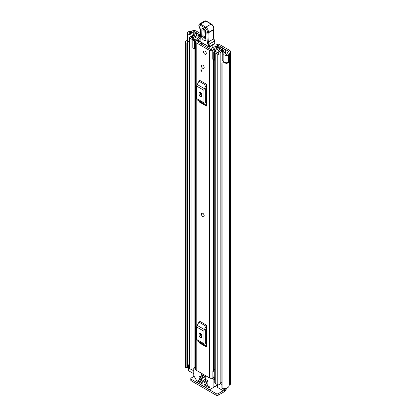 <?xml version="1.0" encoding="UTF-8"?>
<svg xmlns="http://www.w3.org/2000/svg" width="416" height="416" viewBox="0 0 416 416"><rect width="100%" height="100%" fill="white"/><g stroke="black" fill="none" stroke-linecap="round" stroke-linejoin="round"><path stroke-width="0.62" d="M189.493 41.876L189.051 41.756A2.699 1.56 0 0 1 188.276 41.444A2.699 1.56 0 0 1 187.486 40.342L187.486 32.999A2.699 1.56 0 0 1 188.521 31.772L188.464 31.741A5.694 3.286 180 0 1 191.142 31.346A0.749 0.432 0 0 0 191.672 31.221L191.906 31.086A3.073 1.773 180 0 1 196.248 31.086L200.314 33.431M218.577 44.138L217.105 44.99L216.06 45.089L217.542 44.231L218.577 44.138A4.498 2.595 0 0 1 219.648 44.595L229.632 50.362A3.073 1.773 180 0 1 230.537 51.615A3.073 1.773 180 0 1 229.632 52.868L229.403 53.004A0.749 0.432 0 0 0 229.18 53.31A5.694 3.286 180 0 1 228.504 54.855L228.446 54.824A2.699 1.56 0 0 1 224.411 54.964A2.699 1.56 0 0 1 223.87 54.517L222.248 52.484L224.016 52.01L225.638 54.044A0.749 0.432 180 0 0 225.789 54.168A0.749 0.432 180 0 0 227.027 54.002A3.749 2.163 180 0 0 227.235 53.305A2.699 1.56 0 0 1 228.025 52.208L228.259 51.158A1.123 0.65 180 0 1 228.587 51.615A1.123 0.65 180 0 1 228.259 52.073M217.105 44.99L217.526 45.094A2.246 1.3 180 0 1 218.228 45.365L228.259 51.158M187.486 32.999A2.699 1.56 0 0 0 188.276 34.102A2.699 1.56 0 0 0 189.051 34.414L192.572 35.35L193.388 34.33L189.868 33.394A0.749 0.432 180 0 1 189.654 33.306A0.749 0.432 180 0 1 189.436 32.999A0.749 0.432 180 0 1 189.94 32.588A3.749 2.163 180 0 1 191.152 32.474A2.699 1.56 0 0 0 193.05 32.016L193.284 31.881A1.123 0.65 180 0 1 194.87 31.881L200.262 34.996M216.06 45.089L215.623 46.649M222.248 52.484L222.248 59.826L223.87 61.859A2.699 1.56 0 0 0 224.411 62.306A2.699 1.56 0 0 0 228.446 62.166L228.446 54.824M188.557 365.222A3.749 2.163 0 0 0 187.517 366.278M187.834 41.106A3.749 2.163 0 0 0 187.413 42.099A3.749 2.163 0 0 0 187.496 42.552L187.502 42.567A0.598 0.348 0 0 1 187.517 42.64L187.517 367.318A0.598 0.348 180 0 1 187.039 367.656L186.846 367.676A1.123 0.65 180 0 1 185.817 367.5A1.123 0.65 180 0 1 185.494 367.11L185.494 42.432A1.123 0.65 0 0 0 185.817 42.827A1.123 0.65 0 0 0 186.846 42.999L186.846 367.676M221.905 63.388A1.123 0.65 0 0 0 222.232 63.851A1.123 0.65 0 0 0 222.914 64.038L222.914 388.71A1.123 0.65 180 0 1 222.232 388.523A1.123 0.65 180 0 1 221.905 388.066L221.905 63.388A1.123 0.65 0 0 1 221.926 63.253L221.967 63.144A0.598 0.348 0 0 1 222.68 62.878L222.7 62.878A3.749 2.163 0 0 0 225.316 62.65M187.486 39.588A5.694 3.286 0 0 0 185.463 42.099L185.463 366.777A5.694 3.286 0 0 0 185.494 367.11M185.463 42.099A5.694 3.286 0 0 0 185.494 42.432M222.914 64.038A5.694 3.286 0 0 0 228.504 62.322L228.348 62.234M222.914 388.71A5.694 3.286 0 0 0 229.18 385.45A0.749 0.432 180 0 1 229.403 385.148L229.632 385.013A3.073 1.773 0 0 0 230.537 383.76L230.537 51.615M228.504 54.855L228.504 62.322M187.502 42.713L187.502 367.245A0.598 0.348 180 0 1 187.517 367.318M187.039 367.656L186.846 42.999M225.202 388.575L225.202 389.662A2.246 1.3 180 0 1 224.546 390.582L224.281 390.733A0.749 0.432 180 0 1 223.22 390.733L218.239 393.609L218.239 395.2L224.281 391.711A3.073 1.773 120 0 0 226.439 388.253M218.239 395.2A1.498 0.863 180 0 1 216.122 395.2L191.214 380.822A1.498 0.863 180 0 1 190.778 380.208L190.778 378.617A1.498 0.863 0 0 1 191.214 378.004L194.158 376.308M190.778 378.617A1.498 0.863 0 0 0 191.214 379.231L191.214 380.822M216.122 395.2L216.122 393.609L191.214 379.231M216.122 393.609A1.498 0.863 0 0 0 218.239 393.609M187.039 42.978A0.598 0.348 0 0 0 187.517 42.64M193.388 36.098L193.388 34.33M192.572 36.379L192.572 35.35M203.793 216.59A1.95 1.123 -120 0 0 204.199 215.696A1.95 1.123 -120 0 0 203.346 213.736A1.95 1.123 -120 0 0 201.848 213.216M201.443 65.962A1.95 1.123 -120 0 0 202.296 67.928A1.95 1.123 -120 0 0 203.793 68.448A1.95 1.123 -120 0 0 204.199 67.553A1.95 1.123 -120 0 0 203.346 65.593A1.95 1.123 -120 0 0 201.848 65.073A1.95 1.123 -120 0 0 201.443 65.962M203.564 51.891A1.95 1.123 -120 0 0 204.412 53.851A1.95 1.123 -120 0 0 205.915 54.371A1.95 1.123 -120 0 0 206.32 53.482A1.95 1.123 -120 0 0 205.468 51.522A1.95 1.123 -120 0 0 203.965 50.996A1.95 1.123 -120 0 0 203.564 51.891M199.862 39.931A3.188 1.841 180 0 1 197.751 40.456A2.324 1.342 0 0 0 195.515 41.792A2.324 1.342 0 0 0 196.196 42.744L209.446 50.393A2.324 1.342 0 0 0 211.936 50.69A2.324 1.342 0 0 0 213.408 49.494A3.188 1.841 180 0 1 216.7 47.726L217.1 47.294A1.123 0.65 0 0 0 217.1 47.273A1.123 0.65 0 0 0 215.805 46.634A5.132 2.964 180 0 0 211.463 49.452L210.824 49.598L197.574 41.948L197.824 41.579A5.132 2.964 180 0 0 199.836 41.293M195.515 41.792L195.515 369.288A2.324 1.342 0 0 0 196.196 370.235L209.446 377.884A2.324 1.342 0 0 0 212.898 377.775L213.112 377.593A1.498 0.863 0 0 1 214.734 377.239M206.398 84.214A1.799 1.04 -60 0 1 206.102 85.327L198.947 81.198A1.799 1.04 120 0 0 199.243 80.085L206.398 84.214L206.398 106.059L199.243 101.93A1.799 1.04 120 0 0 198.947 101.161L206.102 105.29A1.799 1.04 -60 0 1 206.398 106.059M206.398 325.12A1.799 1.04 -60 0 1 206.102 326.238L198.947 322.104A1.799 1.04 120 0 0 199.243 320.991L206.398 325.12L206.398 346.97L199.243 342.836A1.799 1.04 120 0 0 198.947 342.066L206.102 346.195A1.799 1.04 -60 0 1 206.398 346.97M202.025 69.363L202.025 71.5L200.964 70.892L200.964 68.749L202.025 69.363L202.025 70.278L200.964 70.892M200.621 335.327L200.621 333.408M200.621 94.416L200.621 92.503M214.734 369.132A3.188 1.841 180 0 0 213.408 370.557A2.324 1.342 0 0 1 212.898 371.348L212.898 377.775M206.398 87.225L205.462 89.05A0.749 0.432 120 0 0 205.338 89.518L205.338 101.982A0.749 0.432 120 0 0 205.462 102.305L206.398 103.054M199.056 94.328A1.872 1.082 -120 0 0 199.878 96.21A1.872 1.082 -120 0 0 201.318 96.715A1.872 1.082 -120 0 0 201.708 95.857L201.708 94.635A1.872 1.082 -120 0 0 200.892 92.747A1.872 1.082 -120 0 0 199.446 92.243A1.872 1.082 -120 0 0 199.056 93.101L199.056 94.328L200.434 93.532A1.872 1.082 -120 0 0 201.708 95.794M200.434 92.368L200.434 93.532M206.102 85.327L204.407 88.639A2.699 1.56 120 0 0 203.96 90.314L203.96 102.778A2.699 1.56 120 0 0 204.407 103.938L197.252 99.804L198.947 101.161M197.252 99.804A2.699 1.56 -60 0 1 196.804 98.649L203.96 102.778M203.96 90.314L196.804 86.18L196.804 98.649M196.804 86.18A2.699 1.56 -60 0 1 197.252 84.505L204.407 88.639M198.947 81.198L197.252 84.505M204.407 103.938L206.102 105.29M206.398 328.13L205.462 329.961A0.749 0.432 120 0 0 205.338 330.424L205.338 342.888A0.749 0.432 120 0 0 205.462 343.21L206.398 343.959M199.056 335.234A1.872 1.082 -120 0 0 199.878 337.121A1.872 1.082 -120 0 0 201.318 337.62A1.872 1.082 -120 0 0 201.708 336.762L201.708 335.54A1.872 1.082 -120 0 0 200.892 333.653A1.872 1.082 -120 0 0 199.446 333.154A1.872 1.082 -120 0 0 199.056 334.012L199.056 335.234L200.434 334.438A1.872 1.082 -120 0 0 201.708 336.7M200.434 333.278L200.434 334.438M206.102 326.238L204.407 329.545A2.699 1.56 120 0 0 203.96 331.219L203.96 343.684A2.699 1.56 120 0 0 204.407 344.843L197.252 340.714L198.947 342.066M197.252 340.714A2.699 1.56 -60 0 1 196.804 339.555L203.96 343.684M203.96 331.219L196.804 327.09L196.804 339.555M196.804 327.09A2.699 1.56 -60 0 1 197.252 325.416L204.407 329.545M198.947 322.104L197.252 325.416M204.407 344.843L206.102 346.195M214.734 369.975A3.51 2.028 0 0 0 213.595 370.006M212.898 371.654L213.112 377.593M214.734 371.119A1.498 0.863 0 0 0 213.112 371.472M201.141 44.008A1.498 0.863 60 0 1 201.152 43.966A0.749 0.432 -120 0 0 201.214 44.013A0.749 0.432 -120 0 0 201.609 44.06A0.749 0.432 -120 0 0 201.703 43.394L201.625 42.666M209.212 47.039L209.243 48.682M201.152 43.966L201.755 43.618M212.129 45.427L212.176 48.048M206.112 32.526A1.123 0.671 -178.1 0 1 205.785 32.032C206.315 31.32 203.414 28.174 203.83 29.13L203.102 30.061L202.883 36.665L205.494 38.99L205.572 38.631A1.123 0.671 -178.1 0 0 205.899 39.13C205.925 42.312 201.427 39.52 201.656 36.499L201.869 29.895C201.843 26.707 206.341 29.505 206.112 32.526L205.899 39.13M205.587 38.532L203.876 36.436L204.266 29.292M213.491 29.167L213.481 29.895L208.182 32.952A42.702 24.653 -120 0 0 208.416 41.907A7.493 4.326 -120 0 0 209.056 44.372A7.493 4.326 60 0 1 209.643 46.462A0.749 0.333 170.4 0 1 208.593 46.602A6.744 3.895 -120 0 0 208.068 44.72A8.242 4.758 60 0 1 207.36 42.006A43.451 25.09 60 0 1 207.132 32.838L207.262 32.401A2.995 1.732 -120 0 0 205.249 28.096L200.044 25.033A1.347 0.78 -120 0 0 199.061 25.527L199.051 25.74A2.475 1.43 -120 0 0 199.68 27.726A3.749 2.163 60 0 1 200.632 30.737L200.044 41.465L208.593 46.602A0.749 0.426 -59 0 0 208.738 46.935A0.749 0.749 0 0 0 209.498 46.946A0.749 0.432 60 0 0 209.654 46.623A0.749 0.432 60 0 0 209.643 46.462L214.916 43.269A7.493 4.326 -120 0 0 214.354 41.314A7.493 4.326 60 0 1 213.715 38.849A42.702 24.653 60 0 1 213.481 29.895L213.808 29.255A0.749 0.536 16.9 0 1 213.6 29.505A3.749 2.163 -120 0 0 211.084 24.123L205.884 21.06L206.404 21.362L205.884 21.06L200.585 24.123L200.044 25.033M205.884 21.06A2.101 1.212 -120 0 0 204.792 20.935L199.493 23.993A2.101 1.212 60 0 1 200.585 24.123L205.785 27.18A3.749 2.163 60 0 1 208.302 32.562L208.182 32.952L207.132 32.838M200.439 36.109L200.439 36.769L200.439 36.109M200.101 39.036L200.101 39.697L200.101 39.036M214.573 41.153L214.916 43.269M214.854 43.456L214.146 44.262L209.498 46.946M205.322 30.004L205.109 36.608L205.837 37.06M204.942 51.095A1.95 1.123 60 0 1 206.211 52.811A1.95 1.123 60 0 1 205.915 54.371A1.95 1.123 60 0 1 204.942 54.278A1.95 1.123 60 0 1 203.668 52.562A1.95 1.123 60 0 1 203.965 50.996A1.95 1.123 60 0 1 204.942 51.095M202.769 213.34A1.95 1.123 60 0 1 204.043 215.056A1.95 1.123 60 0 1 203.741 216.622A1.95 1.123 60 0 1 202.769 216.523A1.95 1.123 60 0 1 201.495 214.807A1.95 1.123 60 0 1 201.791 213.247A1.95 1.123 60 0 1 202.769 213.34M202.821 65.172A1.95 1.123 60 0 1 204.095 66.888A1.95 1.123 60 0 1 203.793 68.448A1.95 1.123 60 0 1 202.821 68.349A1.95 1.123 60 0 1 201.547 66.633A1.95 1.123 60 0 1 201.848 65.073A1.95 1.123 60 0 1 202.821 65.172M198.578 35.662L199.742 34.939L197.735 33.779A1.721 0.993 0 0 0 195.868 33.561A1.721 0.993 0 0 0 194.792 34.466A3.671 2.122 180 0 1 191.183 36.551A1.721 0.993 0 0 0 189.493 37.544A1.721 0.993 0 0 0 189.998 38.246L191.984 39.395A1.721 0.993 0 0 0 193.866 39.614A1.721 0.993 0 0 0 194.927 38.693A3.11 1.794 180 0 1 194.927 38.667A3.11 1.794 180 0 1 198.068 36.868A1.721 0.993 0 0 0 199.3 36.577L200.07 36.473M220.303 48.495L220.303 48.157L220.121 48.599A1.721 0.993 0 0 0 219.617 49.301A1.721 0.993 0 0 0 219.617 49.312A3.11 1.794 180 0 1 219.617 49.327A3.11 1.794 180 0 1 216.476 51.126A1.721 0.993 0 0 0 214.734 52.12A1.721 0.993 0 0 0 215.244 52.822L217.23 53.971A1.721 0.993 0 0 0 219.097 54.189A1.721 0.993 0 0 0 220.173 53.284A3.671 2.122 180 0 1 223.782 51.199A1.721 0.993 0 0 0 225.472 50.206A1.721 0.993 0 0 0 224.968 49.504L222.96 48.344L221.796 49.015L221.796 50.487M212.779 51.397L213.73 52.354L213.73 60.185L212.779 59.233L212.779 50.95A2.023 1.17 -0 0 1 213.502 50.055L218.941 47.419A1.872 1.082 -0 0 1 221.468 47.481L221.551 47.528A1.95 1.123 180 0 1 222.118 48.324A1.95 1.123 180 0 1 221.551 49.119L221.265 49.301A4.758 2.746 180 0 1 221.265 49.327A4.758 2.746 180 0 1 216.46 52.078L218.525 53.269A5.32 3.073 180 0 1 223.751 50.248L221.796 49.015M205.338 342.898L206.398 343.512M193.757 370.188A1.721 0.993 180 0 1 191.984 369.949L189.998 368.8A1.721 0.993 180 0 1 189.493 368.098L189.493 37.544M221.905 382.075A3.671 2.122 0 0 0 220.23 383.5A3.671 2.122 0 0 0 220.173 383.838A1.721 0.993 180 0 1 219.097 384.743A1.721 0.993 180 0 1 217.23 384.524L215.244 383.375A1.721 0.993 180 0 1 214.734 382.668L214.734 52.12M195.515 48.641A2.023 1.17 180 0 1 195.229 48.651L192.8 48.1L192.8 39.868L195.52 39.79L200.08 36.65M192.8 40.269L195.229 40.82A2.023 1.17 -0 0 0 196.784 40.404L200.013 38.178M214.734 58.531L214.557 50.783L220.002 48.147L220.002 48.677M199.742 35.422L199.742 34.939M193.757 373.724L188.776 370.848A0.749 0.432 180 0 1 188.557 370.542L188.557 365.035A0.749 0.432 0 0 0 188.776 365.342L188.776 370.848M223.22 388.726L223.22 390.733L217.859 387.639A0.749 0.432 180 0 1 217.641 387.332L217.641 384.696M198.578 35.615L196.44 34.481A5.32 3.073 180 0 1 191.214 37.502L193.279 38.693A4.758 2.746 180 0 1 193.279 38.667A4.758 2.746 180 0 1 198.084 35.916L198.401 35.755A1.95 1.123 180 0 1 200.247 35.459M220.303 48.157L220.002 48.147M214.557 50.783L214.427 52.354L213.73 52.354M213.73 60.185L214.427 60.185L214.427 52.354M194.449 40.82L194.449 48.651M221.905 384.467L220.23 383.5M188.557 365.035A0.749 0.432 0 0 1 188.776 364.728L189.041 364.577A2.246 1.3 180 0 1 189.493 364.374M189.493 365.752L188.776 365.342M201.256 374.624L201.256 375.97L205.764 378.57L205.764 377.224L201.256 374.624L201.614 374.421M204.62 384.337L204.885 384.186L204.62 384.951L205.416 384.493M205.946 384.8L204.885 385.408L208.998 387.785L209.716 387.494L209.529 386.864L204.885 384.186M211.968 378.175L213.366 378.986A0.749 0.432 60 0 1 213.897 379.902L213.897 386.989A0.749 0.432 60 0 1 213.741 387.332L217.641 385.086M203.034 384.03L202.769 384.186L203.034 384.03L202.769 382.964L198.125 380.281L197.938 380.697L198.468 381.612L199.451 381.046M213.741 387.332L209.81 389.605A0.749 0.432 60 0 1 209.435 389.568L198.219 383.089A0.749 0.432 60 0 1 197.844 382.694L193.913 375.887A0.749 0.432 60 0 1 193.757 375.367L193.757 368.274A0.749 0.432 60 0 1 193.913 367.931A0.749 0.432 60 0 1 194.288 367.973L195.515 368.68M204.62 379.137L204.885 378.986L204.62 379.751L205.416 379.288M208.068 381.737L207.802 381.893L208.068 381.737L207.802 380.666L204.885 378.986M199.586 376.23L199.852 376.08L199.586 376.844L200.382 376.386M203.034 378.83L202.769 378.986L203.034 378.83L202.769 377.759L199.852 376.08M199.586 378.68L199.852 378.524L199.586 379.293L200.382 378.83M208.068 384.186L207.802 384.337L208.068 384.186L207.802 383.115L199.852 378.524M204.885 385.408L204.62 384.951M215.264 386.454L209.81 389.605M199.716 381.202L198.468 381.612M205.946 379.595L204.885 380.208L204.62 379.751M200.912 376.688L199.852 377.302L199.586 376.844M200.912 379.137L199.852 379.751L199.586 379.293M198.656 381.81L202.769 384.186M204.885 380.208L207.802 381.893M199.852 377.302L202.769 378.986M199.852 379.751L207.802 384.337M206.04 377.062L201.614 374.405M206.398 342.95L205.338 342.342M217.526 48.105L217.526 45.094M194.87 34.185L194.87 31.881M218.228 45.365L218.228 47.762M223.87 61.859L223.87 54.517M189.94 33.41L189.94 32.588M191.152 33.732L191.152 32.474M193.05 34.237L193.05 32.016M193.284 34.299L193.284 31.881M229.18 385.45L229.18 53.31M229.403 385.148L229.403 53.004M229.632 385.013L229.632 52.868M216.601 385.684L217.641 386.287M189.051 41.756L189.051 34.414M196.196 370.235L196.196 42.744M209.446 377.884L209.446 50.393M216.7 48.506L216.7 47.726M213.408 370.557L213.408 59.862M213.408 50.102L213.408 49.494M197.824 42.094L197.824 41.579M199.056 93.101L200.382 92.336M199.056 334.012L200.382 333.247M200.221 36.405L199.826 41.132A0.749 0.447 1.9 0 0 200.044 41.465A0.749 0.426 -59 0 0 200.184 41.798L208.738 46.935M207.36 42.006A0.749 0.359 172.7 0 0 208.416 41.907L213.715 38.849A0.749 0.359 -7.3 0 0 213.933 38.548L214.594 41.08L208.068 44.72M213.481 29.895L213.6 29.505L208.302 32.562A0.749 0.536 -163.1 0 1 207.262 32.401M204.792 20.935L206.263 21.029L211.458 24.081A0.749 0.426 -59.5 0 0 211.084 24.123L205.785 27.18A0.749 0.426 120.5 0 0 205.249 28.096M199.493 23.993L198.843 25.194A0.749 0.447 1.9 0 0 199.061 25.527M198.858 25.303A0.749 0.447 1.9 0 0 198.832 25.412L198.832 25.412A0.749 0.447 1.9 0 0 199.051 25.74M198.843 25.194L199.68 27.726M199.581 27.83L200.413 30.41A0.749 0.447 1.9 0 0 200.632 30.737M203.102 30.061A1.123 0.671 -178.1 0 1 201.869 29.895M205.785 32.032L205.572 38.631M202.883 36.665A1.123 0.671 -178.1 0 1 201.656 36.499M204.88 29.832A1.123 0.671 1.9 0 0 204.09 29.832M205.109 36.608A1.123 0.671 1.9 0 0 203.876 36.436M199.987 36.712L199.987 36.426M220.173 383.838L220.173 53.284M223.782 62.92L223.782 61.745M223.782 52.078L223.782 51.199M189.998 368.8L189.998 38.246M194.927 367.349L194.927 48.651L194.927 367.349M191.984 369.949L191.984 39.395M198.068 38.038L198.068 36.868M199.3 37.185L199.3 36.577M199.566 37.003L199.566 36.426M217.23 384.524L217.23 53.971M215.244 383.375L215.244 52.822M196.57 36.052L196.57 34.455M196.44 36.078L196.44 34.481M221.286 50.627L221.286 49.27M221.551 50.549L221.551 49.119M195.229 40.82L195.229 48.651M224.546 390.582L224.546 388.674M224.281 388.695L224.281 390.733M217.859 384.753L217.859 387.639M217.641 384.831L213.897 386.989M198.39 380.437L197.938 380.697M214.734 378.191L213.366 378.986M213.897 379.902L214.734 379.418M194.288 367.973L195.515 367.26M208.998 387.785L209.794 387.322M217.1 48.308L217.1 47.273M199.826 41.132A0.749 0.749 0 0 0 200.184 41.798M200.413 30.41L200.216 36.421M211.458 24.081C213.335 25.454 214.115 27.18 213.808 29.255M213.704 29.583L213.933 38.548M214.594 41.08L214.848 41.813M225.472 53.836L225.472 50.206M222.118 48.828L222.118 48.324M193.913 367.931L195.515 367.011"/></g></svg>
